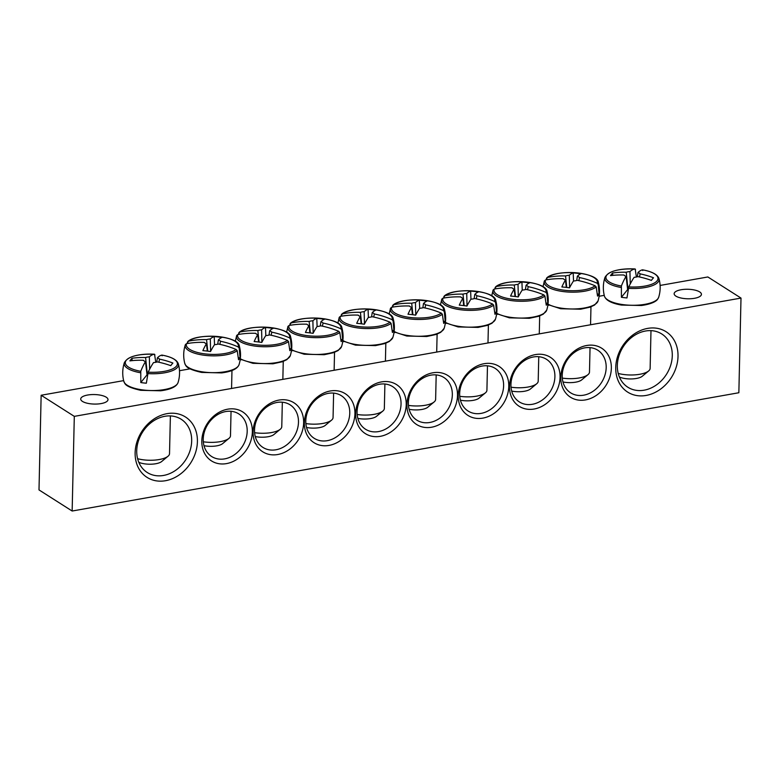 <?xml version="1.0" encoding="UTF-8"?>
<svg xmlns="http://www.w3.org/2000/svg" width="780" height="780" viewBox="0 0 780 780"><rect width="100%" height="100%" fill="white"/><g stroke="black" fill="none" stroke-linecap="round" stroke-linejoin="round"><path stroke-width="1.17" d="M562.224 375.424A25.252 20.514 -57.5 0 1 574.831 352.121A25.252 20.514 -57.5 0 1 597.773 350.22A25.252 20.514 -57.5 0 1 601.507 382.541A25.252 20.514 -57.5 0 1 570.638 392.827A25.252 20.514 -57.5 0 1 562.224 375.424M72.15 511.027L738.855 392.74L741 298.077L74.305 416.364L72.15 511.027L39 489.918L41.145 395.255L123.63 380.62M179.498 370.715L189.989 368.852M240.133 359.95L241.274 359.746M291.418 350.854L292.558 350.649M342.703 341.757L343.844 341.552M393.988 332.66L395.128 332.456M445.273 323.554L446.413 323.349M496.558 314.457L497.698 314.252M547.833 305.36L548.983 305.156M599.118 296.264L604.246 295.357M660.104 285.441L707.85 276.968L741 298.077M560.8 377.188A29.045 23.585 122.5 0 0 598.172 394.036A29.045 23.585 122.5 0 0 599.245 346.895A29.045 23.585 122.5 0 0 560.8 377.188M509.516 386.295A29.045 23.585 122.5 0 0 546.887 403.133A29.045 23.585 122.5 0 0 547.96 355.992A29.045 23.585 122.5 0 0 509.516 386.295M406.945 404.488A29.045 23.585 122.5 0 0 444.317 421.337A29.045 23.585 122.5 0 0 445.39 374.195A29.045 23.585 122.5 0 0 406.945 404.488M303.644 422.819A29.045 23.585 122.5 0 0 266.263 405.97A29.045 23.585 122.5 0 0 265.19 453.112A29.045 23.585 122.5 0 0 303.644 422.819M406.214 404.615A29.045 23.585 122.5 0 0 368.833 387.777A29.045 23.585 122.5 0 0 367.76 434.918A29.045 23.585 122.5 0 0 406.214 404.615M197.408 441.665A35.782 29.055 122.5 0 0 151.359 420.917A35.782 29.055 122.5 0 0 150.043 478.988A35.782 29.055 122.5 0 0 197.408 441.665M678.015 356.392A35.782 29.055 122.5 0 0 631.975 335.644A35.782 29.055 122.5 0 0 630.649 393.715A35.782 29.055 122.5 0 0 678.015 356.392M354.929 413.722A29.045 23.585 122.5 0 0 317.548 396.874A29.045 23.585 122.5 0 0 316.475 444.015A29.045 23.585 122.5 0 0 354.929 413.722M252.359 431.915A29.045 23.585 122.5 0 0 214.978 415.077A29.045 23.585 122.5 0 0 213.905 462.209A29.045 23.585 122.5 0 0 252.359 431.915M458.231 395.392A29.045 23.585 122.5 0 0 495.602 412.23A29.045 23.585 122.5 0 0 496.675 365.098A29.045 23.585 122.5 0 0 458.231 395.392M510.939 384.52A25.252 20.514 -57.5 0 1 523.546 361.218A25.252 20.514 -57.5 0 1 546.487 359.317A25.252 20.514 -57.5 0 1 550.222 391.638A25.252 20.514 -57.5 0 1 519.353 401.924A25.252 20.514 -57.5 0 1 510.939 384.52M459.664 393.617A25.252 20.514 -57.5 0 1 472.261 370.315A25.252 20.514 -57.5 0 1 495.202 368.413A25.252 20.514 -57.5 0 1 498.937 400.735A25.252 20.514 -57.5 0 1 468.068 411.021A25.252 20.514 -57.5 0 1 459.664 393.617M408.379 402.714A25.252 20.514 -57.5 0 1 420.976 379.411A25.252 20.514 -57.5 0 1 443.918 377.51A25.252 20.514 -57.5 0 1 447.652 409.831A25.252 20.514 -57.5 0 1 416.783 420.118A25.252 20.514 -57.5 0 1 408.379 402.714M247.192 431.311A25.252 20.514 -57.5 0 1 234.595 454.613A25.252 20.514 -57.5 0 1 211.653 456.514A25.252 20.514 -57.5 0 1 207.919 424.193A25.252 20.514 -57.5 0 1 238.778 413.907A25.252 20.514 -57.5 0 1 247.192 431.311M298.477 422.214A25.252 20.514 -57.5 0 1 285.88 445.517A25.252 20.514 -57.5 0 1 262.938 447.418A25.252 20.514 -57.5 0 1 259.194 415.096A25.252 20.514 -57.5 0 1 290.062 404.81A25.252 20.514 -57.5 0 1 298.477 422.214M349.762 413.117A25.252 20.514 -57.5 0 1 337.165 436.42A25.252 20.514 -57.5 0 1 314.223 438.321A25.252 20.514 -57.5 0 1 310.479 406A25.252 20.514 -57.5 0 1 341.348 395.714A25.252 20.514 -57.5 0 1 349.762 413.117M106.236 397.205A13.65 4.758 -178.7 0 1 108.001 399.623A13.65 4.758 -178.7 0 1 94.253 404.069A13.65 4.758 -178.7 0 1 80.71 398.999A13.65 4.758 -178.7 0 1 90.938 394.631A13.65 4.758 -178.7 0 1 106.236 397.205M699.67 291.915A13.65 4.758 -178.7 0 1 701.434 294.333A13.65 4.758 -178.7 0 1 687.687 298.779A13.65 4.758 -178.7 0 1 674.144 293.719A13.65 4.758 -178.7 0 1 684.372 289.351A13.65 4.758 -178.7 0 1 699.67 291.915M401.047 404.02A25.252 20.514 -57.5 0 1 388.45 427.323A25.252 20.514 -57.5 0 1 365.508 429.224A25.252 20.514 -57.5 0 1 361.764 396.903A25.252 20.514 -57.5 0 1 392.632 386.607A25.252 20.514 -57.5 0 1 401.047 404.02M672.282 355.729A31.571 25.643 -57.5 0 1 656.536 384.852A31.571 25.643 -57.5 0 1 627.851 387.231A31.571 25.643 -57.5 0 1 623.181 346.827A31.571 25.643 -57.5 0 1 661.762 333.967A31.571 25.643 -57.5 0 1 672.282 355.729M191.675 440.993A31.571 25.643 -57.5 0 1 175.919 470.125A31.571 25.643 -57.5 0 1 147.245 472.505A31.571 25.643 -57.5 0 1 142.574 432.101A31.571 25.643 -57.5 0 1 181.155 419.24A31.571 25.643 -57.5 0 1 191.675 440.993M41.145 395.255L74.305 416.364M162.133 355.797L161.957 355.105A26.052 9.087 -178.7 0 1 176.455 366.132A26.052 9.087 -178.7 0 1 148.18 372.157L146.357 383.194A28.402 9.906 -178.7 0 1 140.8 382.551L140.77 371.29A26.052 9.087 -178.7 0 1 126.263 360.272A26.052 9.087 -178.7 0 1 154.537 354.237L155.795 362.29M161.957 355.105A84.133 17.843 101.4 0 0 157.394 357.796A8.346 2.915 -178.7 0 1 159.52 359.151A84.133 78.409 46.8 0 1 172.897 363.041A83.011 17.608 101.4 0 0 170.771 365.664A84.133 73.3 -146.9 0 0 157.287 361.91A8.346 2.915 -178.7 0 1 153.533 362.573A84.133 17.843 101.4 0 0 148.18 372.157M140.77 371.29A84.133 22.961 -88.2 0 1 145.489 361.637A8.346 2.915 -178.7 0 1 143.364 360.282A84.133 73.3 -146.9 0 0 129.889 360.886A83.011 22.649 -88.2 0 1 132.005 358.264A84.133 78.409 46.8 0 1 145.597 357.523A8.346 2.915 -178.7 0 1 149.351 356.85A84.133 22.961 -88.2 0 1 154.537 354.237L154.918 354.949M147.508 375.014A5.743 2.009 -178.7 0 1 147.02 374.848L140.8 382.551M147.02 374.848L145.489 361.637M170.381 415.915L169.523 453.658A20.202 7.049 -178.7 0 1 168.012 456.241A20.202 7.049 -178.7 0 1 137.602 458.708M138.801 462.306A13.475 4.7 1.3 0 0 161.636 461.546L168.012 456.241M147.42 374.985L145.597 357.523M149.351 356.85L149.624 369.252M156.751 362.066L157.394 357.796M159.52 359.151L158.896 362.242M132.005 358.264L132.103 360.633M642.749 270.523L642.564 269.841A26.052 9.087 -178.7 0 1 657.072 280.858A26.052 9.087 -178.7 0 1 628.787 286.884L626.964 297.931A28.402 9.906 -178.7 0 1 624.146 297.658A28.402 9.906 -178.7 0 1 621.407 297.277L621.377 286.016A26.052 9.087 -178.7 0 1 606.869 274.999A26.052 9.087 -178.7 0 1 635.154 268.973L636.402 277.017M621.377 286.016A84.133 22.961 -88.2 0 1 626.096 276.364A8.346 2.915 -178.7 0 1 623.971 275.018A84.133 73.3 -146.9 0 0 610.496 275.623A83.011 22.649 -88.2 0 1 612.612 273A84.133 78.409 46.8 0 1 626.203 272.249A8.346 2.915 -178.7 0 1 629.957 271.586A84.133 22.961 -88.2 0 1 635.154 268.973L635.524 269.685M629.957 271.586L630.24 283.988M628.368 288.317A27.154 9.467 1.3 0 0 658.963 278.616C657.579 274.54 652.119 271.615 642.593 269.841A84.133 17.843 101.4 0 0 638.001 272.522A8.346 2.915 -178.7 0 1 640.126 273.877A84.133 78.409 46.8 0 1 653.504 277.768A83.011 17.608 101.4 0 0 651.388 280.39A84.133 73.3 -146.9 0 0 637.894 276.637A8.346 2.915 -178.7 0 1 634.14 277.31A84.133 17.843 101.4 0 0 628.787 286.884M637.367 276.793L638.001 272.522M650.988 330.642L650.13 368.384A20.202 7.049 -178.7 0 1 649.399 370.207A20.202 7.049 -178.7 0 1 648.619 370.978A20.202 7.049 -178.7 0 1 618.218 373.435M619.417 377.032A13.475 4.7 1.3 0 0 642.242 376.272L648.619 370.978M628.124 289.741A5.743 2.009 -178.7 0 1 627.627 289.575L626.096 276.364M640.126 273.877L639.502 276.968M628.027 289.712L626.203 272.249M612.612 273L612.709 275.369M627.627 289.575L621.407 297.277M340.772 316.31L342.391 313.843A26.052 9.087 -178.7 0 1 373.152 309.397A26.052 9.087 -178.7 0 1 392.038 319.634L393.071 320.873L393.949 330.564A28.402 9.906 -178.7 0 1 393.315 331.539A28.402 9.906 -178.7 0 1 392.408 332.475L391.063 323.349L389.981 322.179A26.052 9.087 -178.7 0 1 359.219 326.635A26.052 9.087 -178.7 0 1 340.334 316.387L339.251 317.304A27.154 9.467 1.3 0 0 339.193 317.479A27.154 9.467 1.3 0 0 359.151 328.097A27.154 9.467 1.3 0 0 391.063 323.349M337.867 323.173L339.251 317.304M389.981 322.179A84.133 73.3 -146.9 0 0 372.109 316.719A8.346 2.915 -178.7 0 1 368.355 317.392A84.133 17.843 101.4 0 0 364.357 324.246A83.011 72.326 -146.9 0 0 356.723 323.349A84.133 22.961 -88.2 0 1 360.311 316.456A8.346 2.915 -178.7 0 1 358.186 315.101A84.133 73.3 -146.9 0 0 340.334 316.387M341.26 314.818L342.391 313.843A84.133 78.409 46.8 0 1 360.418 312.341A8.346 2.915 -178.7 0 1 364.172 311.668A84.133 22.961 -88.2 0 1 368.072 309.309A83.011 77.366 46.8 0 1 375.706 310.206A84.133 17.843 101.4 0 0 372.216 312.604A8.346 2.915 -178.7 0 1 374.341 313.96A84.133 78.409 46.8 0 1 392.038 319.634M361.618 323.846L360.418 312.341M384.901 384.014L384.345 408.476A20.202 7.049 -178.7 0 1 382.834 411.06A20.202 7.049 -178.7 0 1 357.172 414.492M357.844 418.382A13.475 4.7 1.3 0 0 376.457 416.354L382.834 411.06M371.572 316.885L372.216 312.604M374.341 313.96L373.718 317.06M364.172 311.668L364.455 324.07M361.159 323.788L360.311 316.456M368.072 309.309L368.394 317.392M393.949 330.564L392.35 330.379M289.487 325.406L291.106 322.94A26.052 9.087 -178.7 0 1 321.867 318.494A26.052 9.087 -178.7 0 1 340.753 328.741L341.786 329.969L342.664 339.661A28.402 9.906 -178.7 0 1 342.03 340.636A28.402 9.906 -178.7 0 1 341.123 341.572L339.778 332.446L338.695 331.285A26.052 9.087 -178.7 0 1 307.934 335.731A26.052 9.087 -178.7 0 1 289.048 325.484L287.966 326.401A27.154 9.467 1.3 0 0 287.908 326.576A27.154 9.467 1.3 0 0 307.866 337.194A27.154 9.467 1.3 0 0 339.778 332.446M338.695 331.285A84.133 73.3 -146.9 0 0 320.824 325.825A8.346 2.915 -178.7 0 1 317.07 326.488A84.133 17.843 101.4 0 0 313.072 333.343A83.011 72.326 -146.9 0 0 305.438 332.456A84.133 22.961 -88.2 0 1 309.026 325.552A8.346 2.915 -178.7 0 1 306.901 324.197A84.133 73.3 -146.9 0 0 289.048 325.484M289.975 323.924L291.106 322.94A84.133 78.409 46.8 0 1 309.133 321.438A8.346 2.915 -178.7 0 1 312.887 320.765A84.133 22.961 -88.2 0 1 316.787 318.415A83.011 77.366 46.8 0 1 324.421 319.303A84.133 17.843 101.4 0 0 320.931 321.711A8.346 2.915 -178.7 0 1 323.056 323.056A84.133 78.409 46.8 0 1 340.753 328.741M310.333 332.943L309.133 321.438M333.616 393.11L333.06 417.573A20.202 7.049 -178.7 0 1 331.549 420.157A20.202 7.049 -178.7 0 1 305.887 423.589M306.56 427.479A13.475 4.7 1.3 0 0 325.172 425.451L331.549 420.157M320.287 325.981L320.931 321.711M323.056 323.056L322.433 326.157M312.887 320.765L313.17 333.167M309.875 332.885L309.026 325.552M316.787 318.415L317.109 326.488M342.664 339.661L341.065 339.476M238.202 334.503L239.821 332.036A26.052 9.087 -178.7 0 1 270.582 327.59A26.052 9.087 -178.7 0 1 289.468 337.837L290.501 339.066L291.379 348.757A28.402 9.906 -178.7 0 1 290.745 349.732A28.402 9.906 -178.7 0 1 289.838 350.668L288.493 341.543L287.41 340.382A26.052 9.087 -178.7 0 1 256.649 344.828A26.052 9.087 -178.7 0 1 237.764 334.591L236.681 335.498A27.154 9.467 1.3 0 0 236.623 335.673A27.154 9.467 1.3 0 0 256.591 346.291A27.154 9.467 1.3 0 0 288.493 341.543M235.297 341.377L236.681 335.498M287.41 340.382A84.133 73.3 -146.9 0 0 269.539 334.922A8.346 2.915 -178.7 0 1 265.785 335.585A84.133 17.843 101.4 0 0 261.787 342.44A83.011 72.326 -146.9 0 0 254.153 341.552A84.133 22.961 -88.2 0 1 257.741 334.649A8.346 2.915 -178.7 0 1 255.616 333.294A84.133 73.3 -146.9 0 0 237.764 334.591M238.69 333.021L239.821 332.036A84.133 78.409 46.8 0 1 257.849 330.535A8.346 2.915 -178.7 0 1 261.602 329.872A84.133 22.961 -88.2 0 1 265.502 327.512A83.011 77.366 46.8 0 1 273.136 328.399A84.133 17.843 101.4 0 0 269.646 330.808A8.346 2.915 -178.7 0 1 271.772 332.163A84.133 78.409 46.8 0 1 289.468 337.837M259.048 342.04L257.849 330.535M282.331 402.207L281.775 426.67A20.202 7.049 -178.7 0 1 280.264 429.263A20.202 7.049 -178.7 0 1 254.602 432.685M255.274 436.576A13.475 4.7 1.3 0 0 273.887 434.558L280.264 429.263M269.012 335.078L269.646 330.808M271.772 332.163L271.148 335.254M261.602 329.872L261.885 342.264M258.59 341.991L257.741 334.649M265.502 327.512L265.824 335.585M291.379 348.757L289.78 348.572M186.917 343.61L188.536 341.143A26.052 9.087 -178.7 0 1 219.297 336.687A26.052 9.087 -178.7 0 1 238.183 346.934L239.216 348.163L240.094 357.864A28.402 9.906 -178.7 0 1 239.46 358.829A28.402 9.906 -178.7 0 1 238.553 359.765L237.208 350.649L236.125 349.479A26.052 9.087 -178.7 0 1 205.364 353.925A26.052 9.087 -178.7 0 1 186.478 343.688L185.396 344.594A27.154 9.467 1.3 0 0 185.338 344.779A27.154 9.467 1.3 0 0 205.306 355.387A27.154 9.467 1.3 0 0 237.208 350.649M239.216 348.163A27.154 9.467 1.3 0 0 239.323 345.998C241.02 352.267 240.922 358.507 239.021 364.718A27.261 9.506 -178.7 0 1 238.183 366.21A27.261 9.506 -178.7 0 1 209.498 372.567A27.261 9.506 -178.7 0 1 184.792 363.48C183.173 357.191 183.349 350.961 185.338 344.779L185.396 344.594M236.125 349.479A84.133 73.3 -146.9 0 0 218.254 344.019A8.346 2.915 -178.7 0 1 214.5 344.682A84.133 17.843 101.4 0 0 210.502 351.546A83.011 72.326 -146.9 0 0 202.868 350.649A84.133 22.961 -88.2 0 1 206.456 343.746A8.346 2.915 -178.7 0 1 204.331 342.391A84.133 73.3 -146.9 0 0 186.478 343.688M187.405 342.118L188.536 341.143A84.133 78.409 46.8 0 1 206.564 339.631A8.346 2.915 -178.7 0 1 210.317 338.969A84.133 22.961 -88.2 0 1 214.217 336.609A83.011 77.366 46.8 0 1 221.851 337.496A84.133 17.843 101.4 0 0 218.361 339.904A8.346 2.915 -178.7 0 1 220.486 341.26A84.133 78.409 46.8 0 1 238.183 346.934M207.763 351.146L206.564 339.631M231.046 411.304L230.49 435.767A20.202 7.049 -178.7 0 1 228.979 438.36A20.202 7.049 -178.7 0 1 203.317 441.792M203.989 445.682A13.475 4.7 1.3 0 0 222.602 443.654L228.979 438.36M217.727 344.175L218.361 339.904M220.486 341.26L219.862 344.351M210.317 338.969L210.6 351.361M207.314 351.088L206.456 343.746M214.217 336.609L214.539 344.682M240.094 357.864L238.495 357.679M392.057 307.213L393.676 304.746A26.052 9.087 -178.7 0 1 424.437 300.3A26.052 9.087 -178.7 0 1 443.323 310.537L444.356 311.766L445.234 321.467A28.402 9.906 -178.7 0 1 444.6 322.433A28.402 9.906 -178.7 0 1 443.693 323.378L442.348 314.252L441.265 313.082A26.052 9.087 -178.7 0 1 410.504 317.528A26.052 9.087 -178.7 0 1 391.619 307.291L390.536 308.197A27.154 9.467 1.3 0 0 390.478 308.383A27.154 9.467 1.3 0 0 410.436 319A27.154 9.467 1.3 0 0 442.348 314.252M389.152 314.077L390.536 308.197M441.265 313.082A84.133 73.3 -146.9 0 0 423.394 307.622A8.346 2.915 -178.7 0 1 419.64 308.295A84.133 17.843 101.4 0 0 415.642 315.149A83.011 72.326 -146.9 0 0 408.008 314.252A84.133 22.961 -88.2 0 1 411.596 307.349A8.346 2.915 -178.7 0 1 409.471 306.004A84.133 73.3 -146.9 0 0 391.619 307.291M392.545 305.721L393.676 304.746A84.133 78.409 46.8 0 1 411.703 303.235A8.346 2.915 -178.7 0 1 415.457 302.572A84.133 22.961 -88.2 0 1 419.348 300.212A83.011 77.366 46.8 0 1 426.991 301.109A84.133 17.843 101.4 0 0 423.501 303.508A8.346 2.915 -178.7 0 1 425.627 304.863A84.133 78.409 46.8 0 1 443.323 310.537M412.903 314.75L411.703 303.235M436.186 374.907L435.63 399.37A20.202 7.049 -178.7 0 1 434.119 401.963A20.202 7.049 -178.7 0 1 408.457 405.395M409.13 409.285A13.475 4.7 1.3 0 0 427.742 407.257L434.119 401.963M422.857 307.778L423.501 303.508M425.627 304.863L425.002 307.954M415.457 302.572L415.73 314.974M412.444 314.691L411.596 307.349M419.348 300.212L419.679 308.285M445.234 321.467L443.635 321.282M443.342 298.106L444.961 295.649A26.052 9.087 -178.7 0 1 475.722 291.194A26.052 9.087 -178.7 0 1 494.608 301.441L495.641 302.669L496.519 312.37A28.402 9.906 -178.7 0 1 495.885 313.336A28.402 9.906 -178.7 0 1 494.978 314.272L493.633 305.156L492.55 303.985A26.052 9.087 -178.7 0 1 461.789 308.431A26.052 9.087 -178.7 0 1 442.904 298.194L441.821 299.101A27.154 9.467 1.3 0 0 441.763 299.286A27.154 9.467 1.3 0 0 461.721 309.894A27.154 9.467 1.3 0 0 493.633 305.156M440.437 304.98L441.821 299.101M492.55 303.985A84.133 73.3 -146.9 0 0 474.679 298.526A8.346 2.915 -178.7 0 1 470.925 299.189A84.133 17.843 101.4 0 0 466.927 306.043A83.011 72.326 -146.9 0 0 459.293 305.156A84.133 22.961 -88.2 0 1 462.881 298.252A8.346 2.915 -178.7 0 1 460.756 296.897A84.133 73.3 -146.9 0 0 442.904 298.194M443.83 296.624L444.961 295.649A84.133 78.409 46.8 0 1 462.988 294.138A8.346 2.915 -178.7 0 1 466.742 293.475A84.133 22.961 -88.2 0 1 470.632 291.115A83.011 77.366 46.8 0 1 478.276 292.003A84.133 17.843 101.4 0 0 474.786 294.411A8.346 2.915 -178.7 0 1 476.911 295.766A84.133 78.409 46.8 0 1 494.608 301.441M464.188 305.653L462.988 294.138M487.471 365.81L486.915 390.273A20.202 7.049 -178.7 0 1 485.404 392.866A20.202 7.049 -178.7 0 1 459.742 396.289M460.415 400.189A13.475 4.7 1.3 0 0 479.027 398.161L485.404 392.866M474.142 298.681L474.786 294.411M476.911 295.766L476.287 298.857M466.742 293.475L467.015 305.867M463.729 305.594L462.881 298.252M470.632 291.115L470.964 299.189M496.519 312.37L494.92 312.175M494.627 289.01L496.246 286.543A26.052 9.087 -178.7 0 1 526.997 282.097A26.052 9.087 -178.7 0 1 545.893 292.344L546.926 293.572L547.804 303.264A28.402 9.906 -178.7 0 1 547.17 304.239A28.402 9.906 -178.7 0 1 546.263 305.175L544.918 296.049L543.835 294.889A26.052 9.087 -178.7 0 1 513.074 299.335A26.052 9.087 -178.7 0 1 494.188 289.087L493.106 290.004A27.154 9.467 1.3 0 0 493.038 290.18A27.154 9.467 1.3 0 0 513.006 300.797A27.154 9.467 1.3 0 0 544.918 296.049M543.835 294.889A84.133 73.3 -146.9 0 0 525.964 289.429A8.346 2.915 -178.7 0 1 522.21 290.092A84.133 17.843 101.4 0 0 518.212 296.946A83.011 72.326 -146.9 0 0 510.578 296.059A84.133 22.961 -88.2 0 1 514.166 289.156A8.346 2.915 -178.7 0 1 512.041 287.8A84.133 73.3 -146.9 0 0 494.188 289.087M495.105 287.527L496.246 286.543A84.133 78.409 46.8 0 1 514.274 285.041A8.346 2.915 -178.7 0 1 518.027 284.378A84.133 22.961 -88.2 0 1 521.917 282.019A83.011 77.366 46.8 0 1 529.562 282.906A84.133 17.843 101.4 0 0 526.071 285.314A8.346 2.915 -178.7 0 1 528.197 286.669A84.133 78.409 46.8 0 1 545.893 292.344M515.473 296.546L514.274 285.041M538.756 356.714L538.2 381.176A20.202 7.049 -178.7 0 1 536.689 383.77A20.202 7.049 -178.7 0 1 511.027 387.192M511.7 391.082A13.475 4.7 1.3 0 0 530.312 389.064L536.689 383.77M525.428 289.585L526.071 285.314M528.197 286.669L527.572 289.76M518.027 284.378L518.3 296.77M515.014 296.488L514.166 289.156M521.917 282.019L522.249 290.092M547.804 303.264L546.195 303.079M545.912 279.913L547.531 277.446A26.052 9.087 -178.7 0 1 578.282 273A26.052 9.087 -178.7 0 1 597.178 283.238L598.211 284.476L599.089 294.167A28.402 9.906 -178.7 0 1 598.455 295.142A28.402 9.906 -178.7 0 1 597.538 296.078L596.203 286.952L595.12 285.792A26.052 9.087 -178.7 0 1 564.359 290.238A26.052 9.087 -178.7 0 1 545.474 279.991L544.391 280.907A27.154 9.467 1.3 0 0 544.323 281.083A27.154 9.467 1.3 0 0 564.291 291.7A27.154 9.467 1.3 0 0 596.203 286.952M543.007 286.777L544.391 280.907M595.12 285.792A84.133 73.3 -146.9 0 0 577.249 280.332A8.346 2.915 -178.7 0 1 573.495 280.995A84.133 17.843 101.4 0 0 569.498 287.849A83.011 72.326 -146.9 0 0 561.863 286.962A84.133 22.961 -88.2 0 1 565.451 280.059A8.346 2.915 -178.7 0 1 563.326 278.704A84.133 73.3 -146.9 0 0 545.474 279.991M546.39 278.431L547.531 277.446A84.133 78.409 46.8 0 1 565.558 275.944A8.346 2.915 -178.7 0 1 569.312 275.272A84.133 22.961 -88.2 0 1 573.202 272.922A83.011 77.366 46.8 0 1 580.846 273.809A84.133 17.843 101.4 0 0 577.356 276.218A8.346 2.915 -178.7 0 1 579.481 277.563A84.133 78.409 46.8 0 1 597.178 283.238M566.758 287.45L565.558 275.944M590.041 347.617L589.485 372.079A20.202 7.049 -178.7 0 1 587.974 374.663A20.202 7.049 -178.7 0 1 562.312 378.095M562.984 381.985A13.475 4.7 1.3 0 0 581.597 379.957L587.974 374.663M576.712 280.488L577.356 276.218M579.481 277.563L578.858 280.663M569.312 275.272L569.585 287.674M566.3 287.391L565.451 280.059M573.202 272.922L573.534 280.995M599.089 294.167L597.48 293.982M178.045 382.6A27.261 9.506 -178.7 0 1 150.745 390.536A27.261 9.506 -178.7 0 1 123.825 381.371C125.18 383.156 123.22 386.373 140.663 390.312L160.68 390.79C170.674 389.473 176.465 386.753 178.045 382.6C179.956 376.399 180.053 370.159 178.357 363.889C176.972 359.804 171.512 356.879 161.986 355.105M154.557 354.237C137.845 353.71 127.784 356.519 124.361 362.661A27.154 9.467 1.3 0 0 140.536 372.743M147.761 373.591A27.154 9.467 1.3 0 0 178.357 363.889M657.823 298.828A27.261 9.506 -178.7 0 1 624.283 304.785A27.261 9.506 -178.7 0 1 604.432 296.107C605.826 300.319 611.491 303.303 621.416 305.068L641.433 305.506C652.928 303.888 656.614 300.768 657.579 299.296L658.661 297.336A27.261 9.506 -178.7 0 1 657.823 298.828M635.173 268.973C618.462 268.447 608.39 271.255 604.978 277.397A27.154 9.467 1.3 0 0 621.153 287.479M393.071 320.873A27.154 9.467 1.3 0 0 393.178 318.708C394.875 324.977 394.777 331.207 392.866 337.418A27.261 9.506 -178.7 0 1 392.038 338.92A27.261 9.506 -178.7 0 1 369.866 345.335A27.261 9.506 -178.7 0 1 342.869 340.538M341.786 329.969A27.154 9.467 1.3 0 0 341.894 327.805C343.59 334.074 343.493 340.314 341.591 346.515A27.261 9.506 -178.7 0 1 340.753 348.017A27.261 9.506 -178.7 0 1 318.581 354.432A27.261 9.506 -178.7 0 1 291.584 349.635M290.501 339.066A27.154 9.467 1.3 0 0 290.608 336.901C292.305 343.171 292.207 349.411 290.306 355.612A27.261 9.506 -178.7 0 1 289.468 357.113A27.261 9.506 -178.7 0 1 267.296 363.529A27.261 9.506 -178.7 0 1 240.298 358.741M444.356 311.766A27.154 9.467 1.3 0 0 444.464 309.601C446.16 315.871 446.062 322.111 444.151 328.322A27.261 9.506 -178.7 0 1 443.323 329.813A27.261 9.506 -178.7 0 1 421.151 336.229A27.261 9.506 -178.7 0 1 394.154 331.441M495.641 302.669A27.154 9.467 1.3 0 0 495.748 300.505C497.445 306.774 497.348 313.014 495.436 319.225A27.261 9.506 -178.7 0 1 494.608 320.716A27.261 9.506 -178.7 0 1 472.436 327.132A27.261 9.506 -178.7 0 1 445.438 322.345M546.926 293.572A27.154 9.467 1.3 0 0 547.033 291.408C548.73 297.677 548.633 303.917 546.721 310.118A27.261 9.506 -178.7 0 1 545.893 311.62A27.261 9.506 -178.7 0 1 523.721 318.035A27.261 9.506 -178.7 0 1 496.723 313.248M598.211 284.476A27.154 9.467 1.3 0 0 598.318 282.311C600.015 288.581 599.917 294.82 598.007 301.022A27.261 9.506 -178.7 0 1 597.178 302.523A27.261 9.506 -178.7 0 1 575.006 308.939A27.261 9.506 -178.7 0 1 548.008 304.142M124.361 362.661C122.382 368.843 122.207 375.082 123.825 381.371M658.963 278.616C660.66 284.885 660.562 291.125 658.661 297.336M604.978 277.397C602.989 283.579 602.813 289.809 604.432 296.107M392.866 337.418L389.464 341.416L384.95 343.551L375.502 345.608L355.485 345.13L342.81 340.967M393.178 318.708C392.35 308.548 351.702 305.321 341.757 314.125M385.827 343.229L385.418 361.169M341.591 346.515L338.179 350.512L333.665 352.648L324.217 354.705L304.2 354.227L291.525 350.064M287.986 326.332L286.582 332.27M341.894 327.805C341.065 317.645 300.417 314.418 290.472 323.232M334.542 352.326L334.132 370.266M290.306 355.612L286.894 359.619L282.38 361.744L272.932 363.802L252.915 363.324L240.24 359.161M290.608 336.901C289.78 326.742 249.132 323.515 239.187 332.329M283.257 361.423L282.848 379.363M239.021 364.718C237.432 368.862 231.641 371.592 221.647 372.898L201.63 372.421C184.197 368.482 186.147 365.264 184.792 363.48M239.323 345.998C238.495 335.839 197.847 332.611 187.902 341.425M231.972 370.529L231.562 388.459M444.151 328.322L440.749 332.319L436.235 334.444L426.787 336.502L406.77 336.034L394.095 331.861M444.464 309.601C443.635 299.452 402.987 296.224 393.042 305.029M437.112 334.132L436.702 352.072M495.436 319.225L492.034 323.222L487.519 325.348L478.072 327.405L458.055 326.927L445.38 322.764M495.748 300.505C494.92 290.345 454.272 287.118 444.327 295.932M488.397 325.026L487.988 342.966M546.721 310.118L543.319 314.125L538.804 316.251L529.357 318.308L509.34 317.831L496.665 313.667M493.126 289.945L491.722 295.883M547.033 291.408C546.205 281.248 505.557 278.021 495.612 286.835M539.682 315.929L539.273 333.869M598.007 301.022L594.604 305.019L590.09 307.154L580.642 309.212L560.625 308.734L547.95 304.57M598.318 282.311C597.49 272.152 556.842 268.924 546.897 277.738M590.967 306.832L590.558 324.773"/></g></svg>
